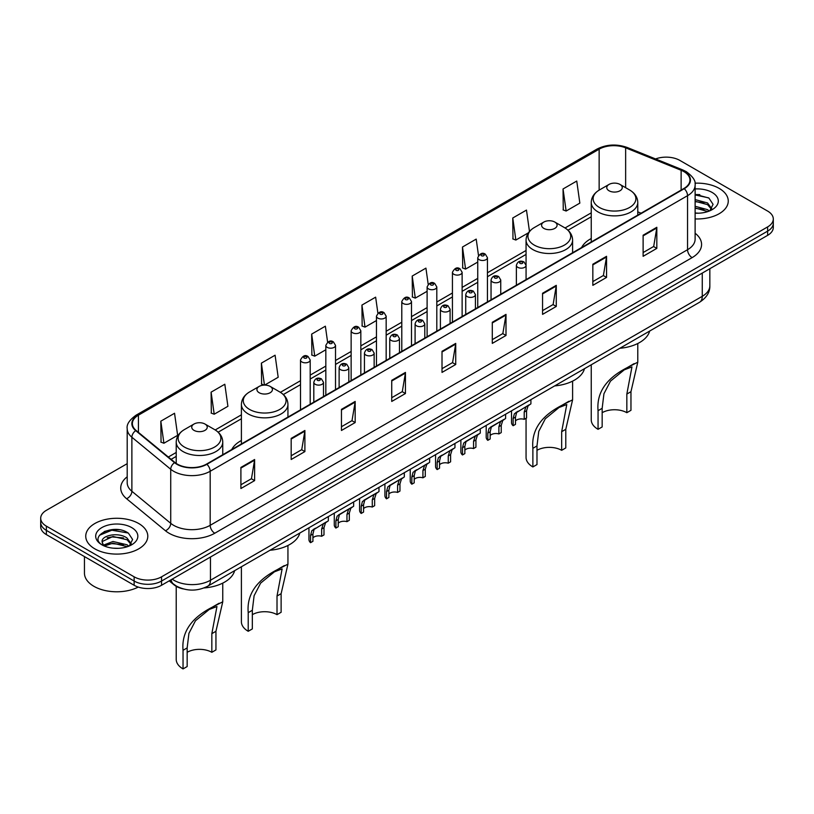 <?xml version="1.0" encoding="UTF-8"?>
<svg xmlns="http://www.w3.org/2000/svg" width="814" height="814" viewBox="0 0 814 814"><rect width="100%" height="100%" fill="white"/><g stroke="black" fill="none" stroke-linecap="round" stroke-linejoin="round"><path stroke-width="1.22" d="M241.402 440.496A34.259 19.78 0 0 0 231.756 449.532M591.239 238.522A34.259 19.78 0 0 0 581.593 247.558M183.272 588.919A19.394 11.193 180 0 1 174.023 584.818L169.2 580.85M119.353 529.772A25.855 14.927 0 0 0 104.223 531.573M699.816 194.648A25.855 14.927 0 0 0 695.115 194.617M127.198 463.665L46.378 510.327A19.394 11.193 0 0 0 40.7 518.243L40.7 526.689A19.394 11.193 0 0 0 46.378 534.605L134.137 585.266A19.394 11.193 0 0 0 161.559 585.266L767.622 235.358A19.394 11.193 0 0 0 773.3 227.442L773.3 223.219A19.394 11.193 0 0 1 767.622 231.135A19.394 11.193 0 0 0 773.3 223.219L773.3 218.997A19.394 11.193 0 0 0 767.622 211.08L679.863 160.419A19.394 11.193 0 0 0 655.585 158.944M40.7 518.243A19.394 11.193 0 0 0 46.378 526.159L134.137 576.821A19.394 11.193 0 0 0 161.559 576.821L161.559 581.043L767.622 231.135L161.559 581.043A19.394 11.193 0 0 1 134.137 581.043A19.394 11.193 0 0 0 161.559 581.043L161.559 585.266M46.378 526.159L46.378 530.382L134.137 581.043L46.378 530.382A19.394 11.193 0 0 1 40.7 522.466A19.394 11.193 0 0 0 46.378 530.382L46.378 534.605M719.169 188.39A31.024 17.908 0 0 0 694.973 183.191A31.024 17.908 0 0 1 719.169 188.39A31.024 17.908 0 0 1 728.255 201.058A31.024 17.908 0 0 0 719.169 188.39M138.706 523.514A31.024 17.908 0 0 0 104.894 519.637A31.024 17.908 0 0 0 85.745 536.182A31.024 17.908 0 0 0 94.831 548.85A31.024 17.908 0 0 0 128.643 552.737A31.024 17.908 0 0 0 147.792 536.182A31.024 17.908 0 0 0 138.706 523.514A31.024 17.908 0 0 0 104.894 519.637A31.024 17.908 0 0 0 85.745 536.182A31.024 17.908 0 0 0 94.831 548.85A31.024 17.908 0 0 0 128.643 552.737A31.024 17.908 0 0 0 147.792 536.182A31.024 17.908 0 0 0 138.706 523.514M683.882 171.601A20.686 11.945 180 0 1 689.946 180.047A20.686 11.945 180 0 1 683.882 188.492L206.532 464.092A20.686 11.945 180 0 1 174.959 462.494L136.111 430.464A20.686 11.945 180 0 1 132.377 423.616A20.686 11.945 180 0 1 138.431 415.171L599.145 149.176A20.686 11.945 180 0 1 625.64 147.833L681.125 170.268A20.686 11.945 180 0 1 683.882 171.601M684.248 171.398A21.205 12.241 0 0 0 681.42 170.024L625.935 147.588A21.205 12.241 0 0 0 598.789 148.962L138.065 414.957A21.205 12.241 0 0 0 135.694 430.637L174.542 462.667A21.205 12.241 0 0 0 206.898 464.306L684.248 188.706A21.205 12.241 0 0 0 684.248 171.398M240.903 467.419L240.903 488.532L254.619 480.606L254.619 459.503L240.903 467.419M240.903 484.778L251.465 478.683L254.558 460.205A5.169 2.981 -120 0 0 254.619 459.503M251.373 478.734L254.619 480.606M291.178 438.39L291.178 459.503L304.894 451.587L304.894 430.474L291.178 438.39M291.178 455.759L301.74 449.654L304.833 431.176A5.169 2.981 -120 0 0 304.894 430.474M301.648 449.715L304.894 451.587M341.453 409.361L341.453 430.474L355.169 422.558L355.169 401.444L341.453 409.361M341.453 426.729L352.014 420.635L355.118 402.147A5.169 2.981 -120 0 0 355.169 401.444M351.923 420.685L355.169 422.558M391.738 380.331L391.738 401.444L405.443 393.528L405.443 372.415L391.738 380.331M391.738 397.7L402.299 391.605L405.392 373.117A5.169 2.981 -120 0 0 405.443 372.415M402.197 391.656L405.443 393.528M643.121 235.205L643.121 256.308L656.827 248.392L656.827 227.289L643.121 235.205M643.121 252.564L653.683 246.469L656.776 227.981A5.169 2.981 -120 0 0 656.827 227.289M653.581 246.52L656.827 248.392M592.836 264.224L592.836 285.338L606.552 277.421L606.552 256.308L592.836 264.224M592.836 281.593L603.398 275.498L606.501 257.01A5.169 2.981 -120 0 0 606.552 256.308M603.306 275.549L606.552 277.421M542.562 293.254L542.562 314.367L556.277 306.451L556.277 285.338L542.562 293.254M542.562 310.622L553.123 304.528L556.216 286.04A5.169 2.981 -120 0 0 556.277 285.338M553.032 304.578L556.277 306.451M492.287 322.283L492.287 343.396L506.003 335.48L506.003 314.367L492.287 322.283M492.287 339.652L502.849 333.547L505.942 315.069A5.169 2.981 -120 0 0 506.003 314.367M502.757 333.608L506.003 335.48M442.012 351.312L442.012 372.415L455.718 364.499L455.718 343.396L442.012 351.312M442.012 368.671L452.574 362.576L455.667 344.098A5.169 2.981 -120 0 0 455.718 343.396M452.482 362.627L455.718 364.499M695.115 218.925A31.024 17.908 0 0 0 728.255 201.058A31.024 17.908 0 0 1 695.115 218.925M161.559 576.821L767.622 226.913A19.394 11.193 0 0 0 773.3 218.997M264.642 385.093L278.185 377.269L275.091 355.209L261.386 363.136L261.599 384.116M211.101 392.155L214.204 414.214L227.91 406.298L224.817 384.239L211.101 392.155L211.325 413.146M160.826 421.184L163.919 443.243L177.635 435.327L174.542 413.268L160.826 421.184L161.05 442.165M428.184 284.259L425.926 268.132L412.21 276.048L412.433 297.029M478.49 255.423L476.2 239.102L462.484 247.018L462.708 268.01M529.476 231.441L526.475 210.083L512.759 217.999L512.983 238.98M563.044 188.97L566.137 211.03L579.843 203.113L576.75 181.054L563.044 188.97L563.257 209.951M327.604 342.134L325.366 326.19L311.66 334.106L311.874 355.087M377.889 313.166L375.641 297.161L361.935 305.077L362.159 326.058M361.935 305.077L365.028 327.136L376.465 320.533M365.028 327.136L361.935 325.976M412.21 276.048L415.303 298.107L427.106 291.29M415.303 298.107L412.21 296.947M462.484 247.018L465.577 269.078L477.747 262.057M465.577 269.078L462.484 267.928M512.759 217.999L515.862 240.049L528.398 232.814M515.862 240.049L512.759 238.899M566.137 211.03L563.044 209.87M311.66 334.106L314.753 356.166L325.824 349.766M314.753 356.166L311.66 355.006M264.235 385.103L261.386 384.035M261.386 363.136L264.458 385.093M214.204 414.214L211.101 413.054M163.919 443.243L160.826 442.083M695.115 212.993L698.626 213.197M695.115 206.288L707.57 209.666L709.279 211.04M695.115 207.967L707.875 211.559M695.115 199.583L707.57 202.971L711.762 208.771M695.115 201.262L707.57 204.64L711.436 209.198M695.115 213.166A21.072 12.169 0 0 0 712.138 209.656A21.072 12.169 0 0 0 712.138 192.45A21.072 12.169 0 0 0 695.115 188.95M709.777 210.836L713.074 204.355L708.902 198.056L695.115 194.292M695.115 194.943L708.618 197.863M695.115 201.638L703.947 202.798M695.115 208.343L703.947 209.493M591.239 364.784L591.239 419.81A23.27 13.431 0 0 0 598.056 429.314L598.056 410.683C596.459 392.786 606.115 378.459 627.014 367.735L637.779 362.189L630.962 391.687L630.962 410.317L626.841 412.688A17.45 10.073 0 0 0 602.167 412.688M626.841 412.688L626.841 394.068L631.959 366.911L624.257 369.851L610.469 381.145L603.937 393.752L602.167 408.313L602.167 426.943L598.056 429.314M609.025 190.761A7.753 4.477 0 0 0 619.993 190.761A7.753 4.477 0 0 0 619.993 184.432L629.619 189.988A21.378 12.342 0 0 1 629.619 207.448A21.378 12.342 0 0 1 599.389 207.448A21.378 12.342 0 0 1 599.389 189.988C594.128 193.122 591.412 197.273 591.239 202.452A23.27 13.431 0 0 0 598.056 211.945A23.27 13.431 0 0 0 623.412 214.865A23.27 13.431 0 0 0 637.779 202.452C637.606 197.273 634.889 193.122 629.619 189.988L619.993 184.432A7.753 4.477 0 0 0 609.025 184.432A7.753 4.477 0 0 0 609.025 190.761M619.841 348.28A35.551 20.523 0 0 0 649.653 331.064M634.126 363.624L627.014 367.735L634.126 363.624M526.058 418.264L526.058 457.448A23.27 13.431 0 0 0 532.875 466.941L532.875 448.321C531.277 430.413 540.934 416.096 561.833 405.362L572.598 399.816L565.781 429.314L565.781 447.944L561.67 450.315A17.45 10.073 0 0 0 536.986 450.315M561.67 450.315L561.67 431.695L566.778 404.538L559.076 407.478L545.299 418.772L538.756 431.389L536.986 445.94L536.986 464.57L532.875 466.941M543.844 228.388A7.753 4.477 0 0 0 554.812 228.388A7.753 4.477 0 0 0 554.812 222.059L564.448 227.615A21.378 12.342 0 0 1 564.448 245.075A21.378 12.342 0 0 1 534.218 245.075A21.378 12.342 0 0 1 534.208 227.615C528.947 230.749 526.231 234.9 526.058 240.079A23.27 13.431 0 0 0 532.875 249.583A23.27 13.431 0 0 0 558.231 252.493A23.27 13.431 0 0 0 572.598 240.079C572.425 234.9 569.708 230.749 564.448 227.615L554.812 222.059A7.753 4.477 0 0 0 543.844 222.059A7.753 4.477 0 0 0 543.844 228.388M554.66 385.907A35.551 20.523 0 0 0 584.472 368.691M568.955 401.251L561.833 405.362L568.955 401.251M241.402 566.768L241.402 621.794A23.27 13.431 0 0 0 248.219 631.288L248.219 612.657C246.622 594.759 256.278 580.443 277.177 569.708L287.942 564.163L281.125 593.66L281.125 612.291L277.014 614.662A17.45 10.073 0 0 0 252.33 614.662M277.014 614.662L277.014 596.041L282.122 568.884L274.42 571.825L260.633 583.119L254.1 595.726L252.33 610.286L252.33 628.917L248.219 631.288M259.188 392.735A7.753 4.477 0 0 0 270.156 392.735A7.753 4.477 0 0 0 270.156 386.406L279.782 391.961A21.378 12.342 0 0 1 279.792 391.961A21.378 12.342 0 0 1 279.782 409.422A21.378 12.342 0 0 1 249.552 409.422A21.378 12.342 0 0 1 249.552 391.961C244.292 395.095 241.575 399.247 241.402 404.426A23.27 13.431 0 0 0 248.219 413.919A23.27 13.431 0 0 0 273.575 416.839A23.27 13.431 0 0 0 287.942 404.426C287.769 399.247 285.053 395.095 279.792 391.961L270.156 386.406A7.753 4.477 0 0 0 259.188 386.406A7.753 4.477 0 0 0 259.188 392.735M270.004 550.254A35.551 20.523 0 0 0 299.817 533.038M284.3 565.598L277.177 569.708L284.3 565.598M176.221 586.334L176.221 659.421A23.27 13.431 0 0 0 183.038 668.915L183.038 650.294C181.451 632.386 191.097 618.07 211.996 607.336L222.761 601.79L215.944 631.288L215.944 649.918L211.833 652.299A17.45 10.073 0 0 0 187.159 652.299M211.833 652.299L211.833 633.668L216.951 606.522L209.249 609.452L195.462 620.746L188.919 633.363L187.159 647.913L187.159 666.544L183.038 668.915M194.007 430.362A7.753 4.477 0 0 0 204.975 430.362A7.753 4.477 0 0 0 204.975 424.033L214.611 429.599A21.378 12.342 0 0 1 214.611 447.049A21.378 12.342 0 0 1 184.381 447.049A21.378 12.342 0 0 1 184.381 429.599C179.111 432.722 176.394 436.874 176.221 442.053A23.27 13.431 0 0 0 183.038 451.556A23.27 13.431 0 0 0 208.404 454.466A23.27 13.431 0 0 0 222.761 442.053C222.588 436.874 219.872 432.722 214.611 429.599L204.975 424.033A7.753 4.477 0 0 0 194.007 424.033A7.753 4.477 0 0 0 194.007 430.362M204.08 587.942A35.551 20.523 0 0 0 234.646 570.665M219.119 603.225L211.996 607.336L219.119 603.225M84.453 556.583L84.453 573.127A32.316 18.661 0 0 0 93.915 586.324A32.316 18.661 0 0 0 138.238 587.077M113.238 548.178L118.162 548.321M103.571 545.085L112.983 541.493L127.096 544.8L128.805 546.174M104.436 545.991L112.983 543.172L127.411 546.682M103.724 545.746L102.208 542.205A14.611 8.435 0 0 0 104.568 546.102M131.298 543.894L127.096 538.095C118.325 531.552 100.285 535.592 102.208 542.205L102.157 541.554M102.249 542.409L102.656 541.32L112.983 536.467L127.096 539.774L130.962 544.332M129.304 545.96L132.611 539.479L128.429 533.19C113.645 522.557 87.363 536.568 102.544 545.156L103.297 545.614M131.675 527.584A21.072 12.169 0 0 0 101.862 527.584A21.072 12.169 0 0 0 101.862 544.79A21.072 12.169 0 0 0 131.675 544.79A21.072 12.169 0 0 0 131.675 527.584M99.461 535.297L111.833 530.219L128.144 532.997M107.194 537.769L111.833 536.925L123.484 537.922M107.194 544.474L111.833 543.63L123.484 544.627M515.486 420.909A6.461 3.734 180 0 1 524.206 419.332L524.206 412.088L525.793 407.204L526.902 406.155L516.646 412.474L515.486 417.124L515.486 424.359L513.135 425.722A9.697 5.596 180 0 1 511.528 422.639L511.528 410.805M513.135 425.722L513.135 418.488L514.367 413.797L527.686 405.708M530.911 399.613L530.911 403.846L528.072 405.881L526.566 410.724L526.566 417.969L524.206 419.332M515.791 412.576L518.142 411.223L515.791 412.576M490.17 435.531A6.461 3.734 180 0 1 498.89 433.943L498.89 426.709L500.468 421.815L501.587 420.777L492.826 425.834L491.33 427.096L490.17 431.746L490.17 438.98L487.81 440.343A9.697 5.596 180 0 1 486.202 437.26L486.202 425.427M487.81 440.343L487.81 433.109L489.041 428.418L502.36 420.329M505.596 414.234L505.596 418.467L502.757 420.502L501.241 425.346L501.241 432.59L498.89 433.943M490.476 427.197L492.826 425.834L490.476 427.197M464.845 450.152A6.461 3.734 180 0 1 473.565 448.565L473.565 441.33L475.152 436.436L476.261 435.398L467.501 440.455L466.005 441.717L464.845 446.367L464.845 453.602L462.484 454.965A9.697 5.596 180 0 1 460.877 451.872L460.877 440.048M462.484 454.965L462.484 447.72L463.726 443.03L477.045 434.951M480.27 428.856L480.27 433.079L477.431 435.114L475.925 439.967L475.925 447.201L473.565 448.565M465.15 441.809L467.501 440.455L465.15 441.809M439.529 464.774A6.461 3.734 180 0 1 448.249 463.186L448.249 455.942L449.827 451.058L450.946 450.02L440.689 456.339L439.529 460.978L439.529 468.223L437.169 469.576A9.697 5.596 180 0 1 435.561 466.493L435.561 454.67M437.169 469.576L437.169 462.342L438.4 457.651L451.719 449.572M454.955 443.467L454.955 447.7L452.116 449.735L450.6 454.588L450.6 461.823L448.249 463.186M439.835 456.43L442.185 455.077L439.835 456.43M414.204 479.385A6.461 3.734 180 0 1 422.924 477.808L422.924 470.563L424.501 465.679L425.62 464.641L415.364 470.95L414.204 475.6L414.204 482.834L411.843 484.198A9.697 5.596 180 0 1 410.236 481.115L410.236 469.281M411.843 484.198L411.843 476.963L413.074 472.273L426.394 464.184M429.629 458.089L429.629 462.321L426.79 464.356L425.284 469.21L425.284 476.444L422.924 477.808M414.509 471.052L416.86 469.698L414.509 471.052M388.878 494.006A6.461 3.734 180 0 1 397.598 492.419L397.598 485.185L399.186 480.291L400.305 479.253L391.544 484.31L390.038 485.571L388.878 490.221L388.878 497.456L386.528 498.819A9.697 5.596 180 0 1 384.92 495.736L384.92 483.903M386.528 498.819L386.528 491.585L387.759 486.894L401.078 478.805M404.314 472.71L404.314 476.943L401.465 478.978L399.959 483.821L399.959 491.066L397.598 492.419M389.194 485.673L391.544 484.31L389.194 485.673M363.563 508.628A6.461 3.734 180 0 1 372.283 507.041L372.283 499.806L373.86 494.912L374.979 493.874L366.219 498.931L364.723 500.193L363.563 504.843L363.563 512.077L361.202 513.441A9.697 5.596 180 0 1 359.595 510.347L359.595 498.524M361.202 513.441L361.202 506.196L362.434 501.516L375.753 493.426M378.988 487.332L378.988 491.564L376.149 493.589L374.644 498.443L374.644 505.677L372.283 507.041M363.868 500.284L366.219 498.931L363.868 500.284M338.237 523.249A6.461 3.734 180 0 1 346.957 521.662L346.957 514.428L348.545 509.533L349.654 508.496L340.893 513.553L339.397 514.814L338.237 519.454L338.237 526.699L335.887 528.062A9.697 5.596 180 0 1 334.279 524.969L334.279 513.146M335.887 528.062L335.887 520.818L337.118 516.127L350.437 508.048M353.663 501.943L353.663 506.176L350.824 508.211L349.318 513.064L349.318 520.299L346.957 521.662M338.543 514.906L340.893 513.553L338.543 514.906M312.922 537.861A6.461 3.734 180 0 1 321.642 536.284L321.642 529.039L323.219 524.155L324.338 523.117L314.082 529.426L312.922 534.076L312.922 541.32L310.561 542.673A9.697 5.596 180 0 1 308.954 539.59L308.954 527.767M310.561 542.673L310.561 535.439L311.793 530.748L325.112 522.659M328.347 516.564L328.347 520.797L325.508 522.832L323.992 527.686L323.992 534.92L321.642 536.284M313.227 529.527L315.578 528.174L313.227 529.527M172.161 579.141A25.855 14.927 0 0 0 173.901 580.25A25.855 14.927 0 0 0 210.46 580.25L702.258 296.316A25.855 14.927 0 0 0 709.839 285.765C710.022 292.175 706.603 297.67 699.582 302.238L207.784 586.172A12.932 7.468 60 0 0 210.46 580.25L210.46 557.03M702.258 273.097L702.258 296.316A12.932 7.468 60 0 1 699.582 302.238M171.113 579.751A12.932 8.649 129.5 0 0 173.372 583.953L169.444 580.718M767.622 235.358L767.622 226.913M134.137 585.266L134.137 576.821M695.115 233.242A32.316 18.661 180 0 1 692.114 257.631L214.764 533.231A6.461 3.734 60 0 1 210.185 525.315L687.545 249.715A25.855 14.927 0 0 0 695.115 239.163L695.115 185.114A25.855 14.927 180 0 1 687.545 195.675A6.461 3.734 -120 0 0 684.248 188.706M214.764 533.231A32.316 18.661 180 0 1 169.058 533.231A32.316 18.661 180 0 1 165.435 530.738L126.577 498.707A32.316 18.661 180 0 1 127.198 476.801M173.626 525.315A25.855 14.927 0 0 0 210.185 525.315L210.185 471.265A25.855 14.927 180 0 1 170.726 469.271L131.878 437.24A25.855 14.927 180 0 1 127.198 428.683L127.198 482.722A25.855 14.927 0 0 0 131.878 491.28L170.726 523.321A25.855 14.927 0 0 0 173.626 525.315M695.115 185.114C695.98 181.074 693.009 176.577 686.202 171.601L682.804 169.953A6.461 3.032 112 0 0 681.42 170.024M682.804 169.953L627.319 147.517C616.615 143.732 606.45 144.282 596.835 149.176A6.461 3.734 60 0 1 598.789 148.962M138.065 414.957A6.461 3.734 -120 0 0 136.111 415.16C129.406 419.983 126.435 424.491 127.198 428.683M135.694 430.637A6.461 4.324 129.5 0 0 131.878 437.24L131.878 491.28A6.461 4.324 -50.5 0 1 126.577 498.707M627.319 147.517A6.461 3.032 112 0 0 625.935 147.588M174.542 462.667A6.461 4.324 129.5 0 0 170.726 469.271L170.726 523.321A6.461 4.324 -50.5 0 1 165.435 530.738M206.898 464.306A6.461 3.734 60 0 1 210.185 471.265L687.545 195.675L687.545 249.715A6.461 3.734 60 0 0 692.114 257.631M138.431 415.171L138.431 432.376M681.125 170.268L681.125 190.089M625.64 147.833L625.64 187.688M641.096 213.197L637.779 211.854M599.145 149.176L599.145 190.13M591.239 212.851L565.038 227.981M526.058 250.478L487.444 272.771M477.747 278.378L462.128 287.393M452.431 292.989L436.803 302.014M427.106 307.611L411.487 316.636M401.79 322.232L386.162 331.247M376.465 336.854L360.836 345.869M351.139 351.465L335.521 360.49M325.824 366.086L310.195 375.112M300.498 380.708L280.382 392.317M241.402 414.825L215.211 429.955M176.221 452.462L168.325 457.02M442.012 351.974L455.667 344.098M492.287 322.954L505.942 315.069M542.562 293.925L556.216 286.04M592.836 264.896L606.501 257.01M643.121 235.867L656.776 227.981M391.738 381.003L405.392 373.117M341.453 410.032L355.118 402.147M291.178 439.061L304.833 431.176M240.903 468.081L254.558 460.205M602.167 408.313L598.056 410.683M630.962 391.687L626.841 394.068M536.986 445.94L532.875 448.321M565.781 429.314L561.67 431.695M252.33 610.286L248.219 612.657M281.125 593.66L277.014 596.041M187.159 647.913L183.038 650.294M215.944 631.288L211.833 633.668M517.796 267.338A4.843 2.798 180 0 1 516.371 265.364C517.612 261.386 520.146 260.236 523.982 261.904L526.068 265.364A4.843 2.798 180 0 1 523.076 267.948A4.843 2.798 180 0 1 517.796 267.338M522.364 262.067A1.618 0.936 0 0 0 520.075 262.067A1.618 0.936 0 0 0 520.075 263.38A1.618 0.936 0 0 0 522.364 263.38A1.618 0.936 0 0 0 522.364 262.067M526.902 406.155L529.253 404.802M524.206 412.088L526.566 410.724M513.135 418.488L515.486 417.124M492.47 281.959A4.843 2.798 180 0 1 491.046 279.985C492.287 276.007 494.82 274.847 498.656 276.526L500.742 279.985A4.843 2.798 180 0 1 497.751 282.57A4.843 2.798 180 0 1 492.47 281.959M497.039 276.679A1.618 0.936 0 0 0 494.759 276.679A1.618 0.936 0 0 0 494.759 278.001A1.618 0.936 0 0 0 497.039 278.001A1.618 0.936 0 0 0 497.039 276.679M501.587 420.777L503.937 419.424M498.89 426.709L501.241 425.346M487.81 433.109L490.17 431.746M467.144 296.581A4.843 2.798 180 0 1 465.73 294.597C466.971 290.618 469.505 289.469 473.331 291.137L475.427 294.597A4.843 2.798 180 0 1 472.435 297.181A4.843 2.798 180 0 1 467.144 296.581M471.723 291.3A1.618 0.936 0 0 0 469.434 291.3A1.618 0.936 0 0 0 469.434 292.623A1.618 0.936 0 0 0 471.723 292.623A1.618 0.936 0 0 0 471.723 291.3M476.261 435.398L478.612 434.045M473.565 441.33L475.925 439.967M462.484 447.72L464.845 446.367M441.829 311.202A4.843 2.798 180 0 1 440.405 309.218C441.646 305.24 444.179 304.09 448.015 305.759L450.101 309.218A4.843 2.798 180 0 1 447.11 311.803A4.843 2.798 180 0 1 441.829 311.202M446.398 305.922A1.618 0.936 0 0 0 444.108 305.922A1.618 0.936 0 0 0 444.108 307.244A1.618 0.936 0 0 0 446.398 307.244A1.618 0.936 0 0 0 446.398 305.922M450.946 450.02L453.296 448.656M448.249 455.942L450.6 454.588M437.169 462.342L439.529 460.978M416.503 325.814A4.843 2.798 180 0 1 415.089 323.84C416.33 319.861 418.864 318.712 422.69 320.38L424.786 323.84A4.843 2.798 180 0 1 421.794 326.424A4.843 2.798 180 0 1 416.503 325.814M421.082 320.543A1.618 0.936 0 0 0 418.793 320.543A1.618 0.936 0 0 0 418.793 321.856A1.618 0.936 0 0 0 421.082 321.856A1.618 0.936 0 0 0 421.082 320.543M425.62 464.641L427.971 463.278M422.924 470.563L425.284 469.21M411.843 476.963L414.204 475.6M391.188 340.435A4.843 2.798 180 0 1 389.764 338.461C391.005 334.483 393.538 333.323 397.374 335.002L399.46 338.461A4.843 2.798 180 0 1 396.469 341.046A4.843 2.798 180 0 1 391.188 340.435M395.757 335.154A1.618 0.936 0 0 0 393.467 335.154A1.618 0.936 0 0 0 393.467 336.477A1.618 0.936 0 0 0 395.757 336.477A1.618 0.936 0 0 0 395.757 335.154M400.305 479.253L402.655 477.899M397.598 485.185L399.959 483.821M386.528 491.585L388.878 490.221M365.862 355.057A4.843 2.798 180 0 1 364.448 353.073C365.679 349.094 368.223 347.944 372.049 349.613L374.145 353.073A4.843 2.798 180 0 1 371.143 355.657A4.843 2.798 180 0 1 365.862 355.057M370.431 349.776A1.618 0.936 0 0 0 368.152 349.776A1.618 0.936 0 0 0 368.152 351.099A1.618 0.936 0 0 0 370.431 351.099A1.618 0.936 0 0 0 370.431 349.776M374.979 493.874L377.33 492.521M372.283 499.806L374.644 498.443M361.202 506.196L363.563 504.843M340.547 369.678A4.843 2.798 180 0 1 339.123 367.694C340.364 363.716 342.898 362.566 346.733 364.234L348.819 367.694A4.843 2.798 180 0 1 345.828 370.278A4.843 2.798 180 0 1 340.547 369.678M345.116 364.397A1.618 0.936 0 0 0 342.826 364.397A1.618 0.936 0 0 0 342.826 365.72A1.618 0.936 0 0 0 345.116 365.72A1.618 0.936 0 0 0 345.116 364.397M349.654 508.496L352.004 507.132M346.957 514.428L349.318 513.064M335.887 520.818L338.237 519.454M315.222 384.289A4.843 2.798 180 0 1 313.807 382.315C315.038 378.337 317.572 377.187 321.408 378.856L323.494 382.315A4.843 2.798 180 0 1 320.502 384.9A4.843 2.798 180 0 1 315.222 384.289M319.79 379.019A1.618 0.936 0 0 0 317.511 379.019A1.618 0.936 0 0 0 317.511 380.331A1.618 0.936 0 0 0 319.79 380.331A1.618 0.936 0 0 0 319.79 379.019M324.338 523.117L326.689 521.754M321.642 529.039L323.992 527.686M310.561 535.439L312.922 534.076M487.444 301.913L487.444 257.682A4.843 2.798 180 0 1 484.452 260.266A4.843 2.798 180 0 1 479.171 259.666A4.843 2.798 180 0 1 477.747 257.682L477.747 307.509M481.45 255.708A1.618 0.936 0 0 0 483.74 255.708A1.618 0.936 0 0 0 483.74 254.385A1.618 0.936 0 0 0 481.45 254.385A1.618 0.936 0 0 0 481.45 255.708M462.128 316.524L462.128 272.303A4.843 2.798 180 0 1 459.137 274.888A4.843 2.798 180 0 1 453.846 274.277A4.843 2.798 180 0 1 452.431 272.303L452.431 322.12M456.135 270.319A1.618 0.936 0 0 0 458.414 270.319A1.618 0.936 0 0 0 458.414 269.007A1.618 0.936 0 0 0 456.135 269.007A1.618 0.936 0 0 0 456.135 270.319M436.803 331.145L436.803 286.925A4.843 2.798 180 0 1 433.811 289.509A4.843 2.798 180 0 1 428.53 288.899A4.843 2.798 180 0 1 427.106 286.925L427.106 336.742M430.81 284.941A1.618 0.936 0 0 0 433.099 284.941A1.618 0.936 0 0 0 433.099 283.618A1.618 0.936 0 0 0 430.81 283.618A1.618 0.936 0 0 0 430.81 284.941M411.487 345.767L411.487 301.536A4.843 2.798 180 0 1 408.486 304.131A4.843 2.798 180 0 1 403.205 303.52A4.843 2.798 180 0 1 401.79 301.536L401.79 351.363M405.494 299.562A1.618 0.936 0 0 0 407.773 299.562A1.618 0.936 0 0 0 407.773 298.239A1.618 0.936 0 0 0 405.494 298.239A1.618 0.936 0 0 0 405.494 299.562M386.162 360.388L386.162 316.158A4.843 2.798 180 0 1 383.17 318.742A4.843 2.798 180 0 1 377.889 318.142A4.843 2.798 180 0 1 376.465 316.158L376.465 365.985M380.169 314.184A1.618 0.936 0 0 0 382.458 314.184A1.618 0.936 0 0 0 382.458 312.861A1.618 0.936 0 0 0 380.169 312.861A1.618 0.936 0 0 0 380.169 314.184M360.836 375L360.836 330.779A4.843 2.798 180 0 1 357.845 333.364A4.843 2.798 180 0 1 352.564 332.753A4.843 2.798 180 0 1 351.139 330.779L351.139 380.596M354.853 328.795A1.618 0.936 0 0 0 357.132 328.795A1.618 0.936 0 0 0 357.132 327.482A1.618 0.936 0 0 0 354.853 327.482A1.618 0.936 0 0 0 354.853 328.795M335.521 389.621L335.521 345.401A4.843 2.798 180 0 1 332.529 347.985A4.843 2.798 180 0 1 327.238 347.375A4.843 2.798 180 0 1 325.824 345.401L325.824 395.217M329.528 343.416A1.618 0.936 0 0 0 331.817 343.416A1.618 0.936 0 0 0 331.817 342.094A1.618 0.936 0 0 0 329.528 342.094A1.618 0.936 0 0 0 329.528 343.416M310.195 404.243L310.195 360.012A4.843 2.798 180 0 1 307.204 362.606A4.843 2.798 180 0 1 301.923 361.996A4.843 2.798 180 0 1 300.498 360.012L300.498 409.839M304.212 358.038A1.618 0.936 0 0 0 306.491 358.038A1.618 0.936 0 0 0 306.491 356.715A1.618 0.936 0 0 0 304.212 356.715A1.618 0.936 0 0 0 304.212 358.038M207.784 586.172C197.385 591.402 186.976 591.402 176.577 586.172L173.372 583.953M709.839 285.765L709.839 268.722M596.835 149.176L136.111 415.16M591.239 216.789L567.989 230.209M526.058 254.416L487.444 276.709M477.747 282.305L462.128 291.331M452.431 296.927L436.803 305.952M427.106 311.548L411.487 320.563M401.79 326.17L386.162 335.185M376.465 340.781L360.836 349.806M351.139 355.403L335.521 364.428M325.824 370.024L310.195 379.039M300.498 384.646L283.333 394.556M241.402 418.762L218.152 432.183M176.221 456.389L171.133 459.33M637.779 362.189L637.779 343.498M637.779 215.12L637.779 202.452M591.239 241.982L591.239 202.452M609.025 184.432L599.389 189.988M572.598 399.816L572.598 381.125M572.598 252.747L572.598 240.079M526.058 265.11L526.058 240.079M543.844 222.059L534.208 227.615M287.942 564.163L287.942 545.472M287.942 417.094L287.942 404.426M241.402 443.956L241.402 404.426M259.188 386.406L249.552 391.961M222.761 601.79L222.761 583.109M222.761 454.721L222.761 442.053M176.221 463.431L176.221 442.053M194.007 424.033L184.381 429.599M516.371 285.205L516.371 265.364M526.068 279.609L526.068 265.364M491.046 299.827L491.046 279.985M500.742 294.23L500.742 279.985M465.73 314.448L465.73 294.597M475.427 308.852L475.427 294.597M440.405 329.06L440.405 309.218M450.101 323.463L450.101 309.218M415.089 343.681L415.089 323.84M424.786 338.085L424.786 323.84M389.764 358.302L389.764 338.461M399.46 352.706L399.46 338.461M364.448 372.924L364.448 353.073M374.145 367.328L374.145 353.073M339.123 387.545L339.123 367.694M348.819 381.939L348.819 367.694M313.807 402.157L313.807 382.315M323.494 396.56L323.494 382.315M487.444 257.682L485.358 254.222C482.539 252.198 480.006 253.347 477.747 257.682M462.128 272.303L460.032 268.844C457.224 266.809 454.69 267.969 452.431 272.303M436.803 286.925L434.717 283.465C431.898 281.43 429.365 282.58 427.106 286.925M411.487 301.536L409.391 298.077C406.583 296.052 404.049 297.202 401.79 301.536M386.162 316.158L384.076 312.698C381.257 310.673 378.724 311.823 376.465 316.158M360.836 330.779L358.75 327.32C355.942 325.285 353.398 326.445 351.139 330.779M335.521 345.401L333.425 341.941C330.616 339.906 328.083 341.066 325.824 345.401M310.195 360.012L308.109 356.563C305.301 354.528 302.757 355.677 300.498 360.012"/></g></svg>
